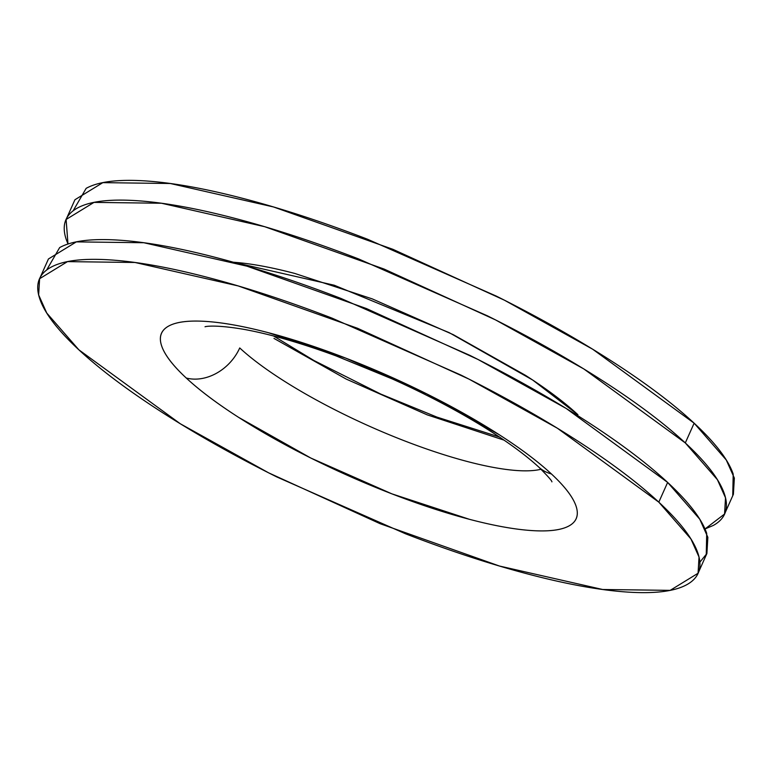 <?xml version="1.0" encoding="UTF-8"?>
<svg xmlns="http://www.w3.org/2000/svg" width="773" height="773" viewBox="0 0 773 773"><rect width="100%" height="100%" fill="white"/><g stroke="black" fill="none" stroke-linecap="round" stroke-linejoin="round"><path stroke-width="1.16" d="M232.528 262.182C249.795 263.322 270.531 267.081 294.745 273.439L372.267 298.89L453.307 334.68L525.514 375.349C547.11 389.225 564.57 402.337 577.904 414.714L532.694 380.036L449.19 332.641L334.236 285.227L233.398 262.25M551.41 473.946C564.754 486.323 572.948 497.01 576.011 506.006C579.064 515.011 576.755 521.64 569.063 525.891C561.382 530.143 548.898 531.698 531.64 530.558C514.374 529.418 493.638 525.669 469.424 519.311L391.901 493.85L310.862 458.06L238.654 417.391C217.058 403.525 199.598 390.404 186.264 378.026A44.525 35.481 -47.1 0 0 239.727 347.947A44.525 35.481 132.9 0 1 186.264 378.026A227.088 53.781 -155.9 0 0 469.424 519.311A227.088 53.781 -155.9 0 0 551.41 473.946A227.088 53.781 -155.9 0 0 268.25 332.67A227.088 53.781 -155.9 0 0 186.264 378.026C172.92 365.658 164.717 354.971 161.663 345.966C158.6 336.97 160.919 330.342 168.611 326.09C176.292 321.839 188.767 320.283 206.033 321.423C223.3 322.563 244.036 326.312 268.25 332.67L345.773 358.131L426.812 393.921L499.02 434.59C520.606 448.456 538.076 461.578 551.41 473.946A44.525 35.481 132.9 0 1 538.395 466.728M541.303 469.172A182.563 43.24 24.1 0 1 395.757 437.392A182.563 43.24 24.1 0 1 239.727 347.947A182.563 43.24 -155.9 0 0 523.572 470.834M46.641 270.038L59.656 247.582C71.87 240.828 91.678 238.355 119.1 240.161C146.522 241.978 179.452 247.93 217.909 258.037C256.356 268.134 297.402 281.614 341.038 298.465L469.742 355.309C511.91 376.345 550.144 397.873 584.427 419.903C618.719 441.924 646.46 462.766 667.64 482.42L658.809 502.16L690.917 538.936L699.024 557.053L698.067 573.257L670.172 590.359L602.669 589.499L499.513 566.049L380.113 523.698L268.608 472.825L180.312 423.768L78.865 349.821C100.046 369.475 127.787 390.307 162.069 412.338C196.361 434.358 234.586 455.886 276.763 476.931L405.467 533.766C449.103 550.618 490.14 564.097 528.597 574.204C567.053 584.301 599.983 590.253 627.405 592.07C654.818 593.877 674.636 591.403 686.849 584.649C699.053 577.895 702.734 567.372 697.874 553.082C693.014 538.791 679.998 521.814 658.809 502.16C637.628 482.507 609.887 461.665 575.595 439.644C541.313 417.623 503.078 396.085 460.911 375.05L332.206 318.205C288.571 301.354 247.524 287.875 209.077 277.778C170.62 267.68 137.691 261.718 110.268 259.912C82.846 258.095 63.038 260.569 50.825 267.323C38.611 274.077 34.94 284.609 39.8 298.9C44.65 313.191 57.675 330.158 78.865 349.821L46.757 313.046L38.65 294.928L39.607 278.715L67.502 261.622L135.004 262.482L238.161 285.923L357.561 328.283L469.066 379.147L557.362 428.213L658.809 502.16L667.64 482.42L566.194 408.463L477.898 359.406L366.392 308.533L246.993 266.183L143.836 242.732L76.334 241.881L48.438 258.974L40.254 277.265M73.135 210.807L86.151 188.351C98.364 181.597 118.182 179.123 145.595 180.93C173.017 182.747 205.947 188.699 244.403 198.796C282.86 208.903 323.897 222.382 367.533 239.234L496.237 296.069C538.414 317.114 576.639 338.642 610.931 360.662C645.213 382.693 672.954 403.525 694.135 423.179L685.303 442.929C664.123 423.275 636.382 402.433 602.099 380.413C567.807 358.392 529.582 336.854 487.405 315.819L358.701 258.974C315.065 242.123 274.029 228.644 235.572 218.546C197.115 208.439 164.185 202.487 136.763 200.68C109.341 198.864 89.533 201.338 77.319 208.092C65.116 214.846 61.434 225.368 66.294 239.659L67.985 244.017L66.101 219.484L93.997 202.391L161.499 203.241L264.656 226.692L384.055 269.043L495.561 319.916L583.857 368.972L685.303 442.929L694.135 423.179L592.688 349.232L504.392 300.175L392.887 249.302L273.487 206.951L170.331 183.501L102.828 182.641L74.933 199.743L66.749 218.034M724.562 514.026L705.005 528.974L713.344 525.418C725.557 518.664 729.229 508.141 724.369 493.85C719.518 479.56 706.493 462.583 685.303 442.929L717.412 479.704L725.518 497.822L724.562 514.026L733.393 494.285L734.35 478.072L726.243 459.954L694.135 423.179C715.325 442.842 728.35 459.809 733.2 474.1L732.746 495.735M273.98 338.41L346.188 379.079L427.227 414.869L504.112 440.156M699.855 562.184L706.899 553.516L707.855 537.303L699.749 519.185L667.64 482.42C688.83 502.073 701.845 519.041 706.706 533.341L706.251 554.966M205.154 326.747C203.927 327.018 211.551 323.945 243.292 329.25C269.352 333.897 300.282 342.777 336.071 355.899L392.249 378.934C452.041 405.806 507.88 438.793 538.791 467.105C547.603 475.907 551.98 480.825 551.912 481.859M499.455 437.025L436.929 417.101L380.751 394.066L313.915 360.508L273.545 335.975M698.067 573.257L706.899 553.516"/></g></svg>
